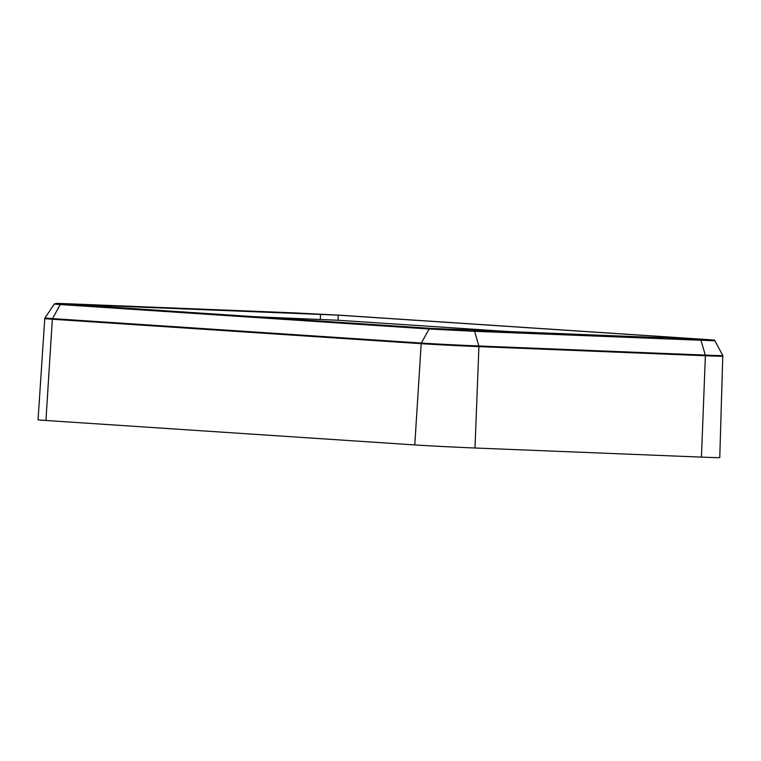 <?xml version="1.0" encoding="UTF-8"?>
<svg xmlns="http://www.w3.org/2000/svg" width="761" height="761" viewBox="0 0 761 761"><rect width="100%" height="100%" fill="white"/><g stroke="black" fill="none" stroke-linecap="round" stroke-linejoin="round"><path stroke-width="1.14" d="M44.775 318.564L38.05 419.787A43.253 0.533 2.8 0 0 45.936 420.481L414.783 444.928A43.253 0.533 2.8 0 0 474.988 448.001L701.442 457.114A43.253 0.533 2.8 0 0 719.763 457.58L722.798 355.539A41.303 0.504 -177.2 0 1 705.304 355.102L478.85 345.979A41.303 0.504 -177.2 0 1 421.366 343.049L52.519 318.602A41.303 0.504 -177.2 0 1 44.985 317.936L44.775 318.564A41.484 0.504 2.8 0 0 52.338 319.23L421.185 343.677A41.484 0.504 2.8 0 0 478.926 346.616L705.38 355.739A41.484 0.504 2.8 0 0 722.95 356.186M430.983 328.419L62.744 303.953L338.265 315.159L704.182 339.416L430.983 328.419M253.527 316.652L338.017 320.248L515.473 332.005M436.795 328.752L288.78 318.992M267.558 317.584L265.294 317.432M277.755 318.735L278.231 318.26L267.72 317.546M700.443 339.777L430.032 328.419L61.175 303.962L339.216 315.159L708.072 339.615L700.443 339.777A1.275 0.732 92.3 0 1 700.805 339.967A1.275 0.732 92.3 0 1 701.043 340.433L705.304 355.102A1.275 0.732 -87.7 0 1 705.371 355.406A1.275 0.732 -87.7 0 1 705.38 355.739L701.442 457.114M473.998 330.655A1.275 0.732 92.3 0 1 474.35 330.845A1.275 0.732 92.3 0 1 474.588 331.311L714.883 340.785L722.798 355.539M430.032 328.419A1.275 1.037 93.8 0 0 429.109 328.999L474.588 331.311L478.85 345.979A1.275 0.732 -87.7 0 1 478.916 346.293A1.275 0.732 -87.7 0 1 478.926 346.616L474.988 448.001M61.175 303.962A1.275 1.037 93.8 0 0 60.262 304.543L429.109 328.999L421.366 343.049A1.275 1.037 -86.2 0 0 421.185 343.677L414.783 444.928M45.936 420.481L52.338 319.23A1.275 1.037 -86.2 0 1 52.519 318.602L60.262 304.543L54.307 304.02L44.985 317.936M320.552 314.255L320.305 319.344M338.265 315.159L338.017 320.248M68.804 303.801A1.275 0.732 -87.7 0 0 68.785 303.801L295.239 312.923A1.275 0.732 92.3 0 1 295.239 312.923A1.275 0.732 92.3 0 1 295.258 312.923M708.072 339.615A1.275 1.037 -86.2 0 1 708.091 339.615C719.031 340.595 712.011 339.682 714.883 340.785M295.239 312.923L339.235 315.168A1.275 1.037 -86.2 0 1 339.263 315.168M288.942 318.954L285.518 318.773M68.785 303.801L56.343 303.411L54.307 304.02M339.235 315.168L708.091 339.615"/></g></svg>
